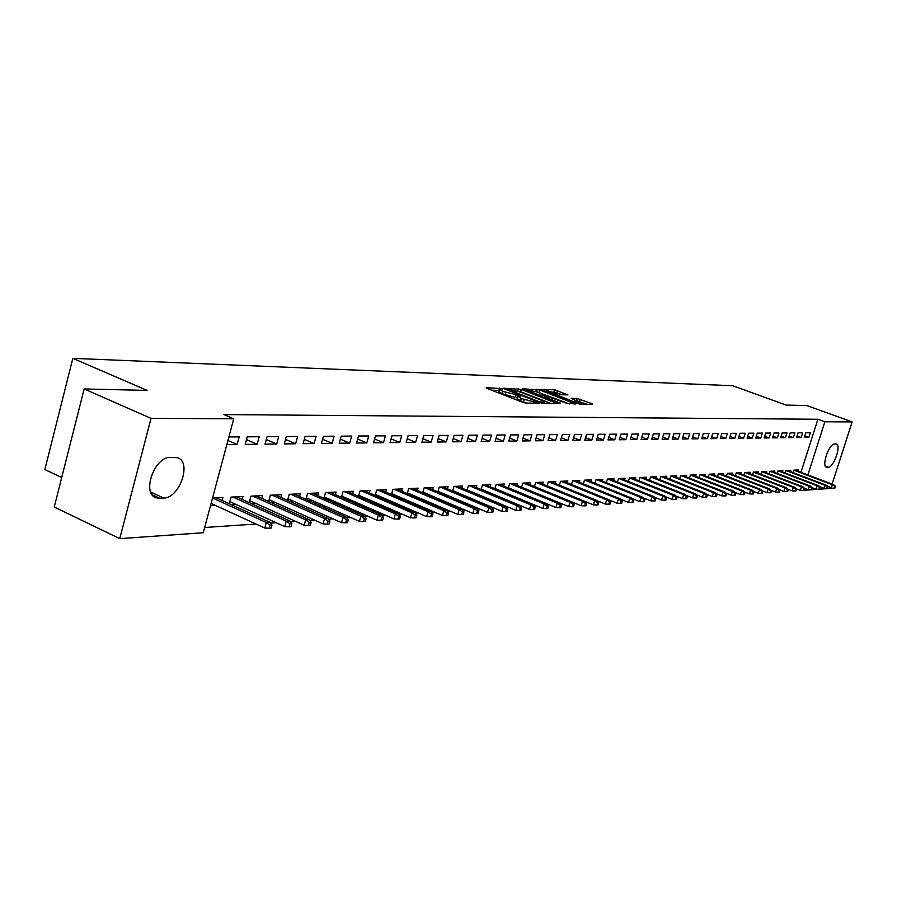 <?xml version="1.0" encoding="UTF-8"?>
<svg xmlns="http://www.w3.org/2000/svg" width="897" height="897" viewBox="0 0 897 897"><rect width="100%" height="100%" fill="white"/><g stroke="black" fill="none" stroke-linecap="round" stroke-linejoin="round"><path stroke-width="1.35" d="M501.838 388.625L486.219 387.65L486.914 388.367L522.615 402.26L525.866 403.056L539.187 403.28L521.224 398.492L517.804 396.295L520.776 396.149L520.036 395.667L502.881 391.384L499.539 389.231L502.567 389.096L501.838 388.625M499.203 390.419L491.556 390.173M517.457 397.483L515.416 397.416L516.1 395.072M567.936 394.904L554.593 389.803L540.734 389.421L579.473 404.11L592.726 404.368L591.908 403.661L577.186 398.436L571.21 398.335L580.998 403.022L572.028 401.094L546.452 390.621L562.217 394.747L567.936 394.904M800.976 472.282L817.907 419.258L223.936 414.582L233.736 418.787L203.26 532.74L119.75 538.649L151.032 418.372L233.736 418.787M817.907 419.258L824.87 421.781L852.15 421.926L832.113 484.077M119.75 538.649L54.235 507.029L84.161 388.962L147.142 390.408L72.848 358.352L732.771 385.732L786.086 405.074L806.773 405.545L852.15 421.926M84.161 388.962L151.032 418.372M521.303 389.433L503.744 388.199L504.439 388.917L539.803 402.607L542.999 403.392L557.418 403.628L521.303 389.433L520.63 391.72L517.02 390.924M522.682 388.793L539.736 390.004L575.482 403.975L566.276 403.134L548.964 396.9L544.703 396.844L560.625 403.235L558.977 403.202L522.581 389.119M72.848 358.352L44.85 469.546L61.725 477.507M801.189 437.512L802.692 432.814L798.027 432.847L796.525 437.568L801.189 437.512L797.041 435.976M826.574 488.775L827.326 488.719L827.942 486.836L827.18 486.88L826.574 488.775L823.715 488.674L824.814 485.266L786.052 470.544L785.256 473.022M786.052 470.521L790.762 470.297L790.358 471.575M785.458 437.714L786.972 432.926L782.15 432.959L780.625 437.77L785.458 437.714L781.152 436.11M774.47 472.371L774.896 471.048L770.018 471.284L769.2 473.874M769.166 437.915L770.702 433.049L765.713 433.083L764.166 437.971L769.166 437.915L764.715 436.245M795.112 490.995L795.919 490.939L796.547 488.988L795.729 489.044L795.112 490.995L792.163 490.894L793.284 487.374L753.435 472.08L752.583 474.76M753.424 472.08L758.458 471.844L758.032 473.19M752.291 438.117L753.85 433.173L748.67 433.206L747.111 438.185L752.291 438.117L747.672 436.391M741.012 474.053L741.449 472.652L736.224 472.91L735.361 475.679M734.8 438.341L736.381 433.296L731.01 433.329L729.429 438.409L734.8 438.341L730.012 436.536M723.363 474.939L723.812 473.504L718.396 473.762L717.499 476.632M716.658 438.566L718.25 433.43L712.689 433.464L711.086 438.633L716.658 438.566L711.691 436.682M705.064 475.858L705.524 474.378L699.907 474.648L698.976 477.63M697.832 438.79L699.447 433.565L693.661 433.599L692.036 438.868L697.832 438.79L692.663 436.828M686.07 476.812L686.541 475.287L680.711 475.567L679.758 478.662M678.267 439.037L679.915 433.7L673.905 433.744L672.257 439.115L678.267 439.037L672.907 436.985M666.348 477.809L666.841 476.229L660.775 476.52L659.788 479.738M657.938 439.283L659.598 433.845L653.352 433.89L651.682 439.362L657.938 439.283L652.366 437.142M645.851 478.841L646.356 477.215L640.043 477.507L639.023 480.859M636.792 439.552L638.485 434.002L631.981 434.047L630.288 439.631L636.792 439.552L630.995 437.299M624.536 479.917L625.041 478.236L618.482 478.55L617.428 482.025M614.781 439.822L616.486 434.159L609.713 434.204L607.998 439.911L614.781 439.822L608.738 437.467M602.347 481.039L602.874 479.29L596.034 479.615L594.946 483.248M591.841 440.102L593.579 434.327L586.515 434.372L584.777 440.192L591.841 440.102L585.539 437.635M579.227 482.205L579.765 480.4L572.645 480.736L571.512 484.526M567.924 440.405L569.685 434.496L562.318 434.552L560.547 440.494L567.924 440.405L561.354 437.803M555.12 483.427L555.68 481.554L548.246 481.913L547.08 485.86M542.965 440.707L544.748 434.675L537.056 434.731L535.262 440.808L542.965 440.707L536.092 437.983M529.97 484.705L530.542 482.754L522.783 483.124L521.572 487.262M516.885 441.032L518.69 434.866L510.651 434.922L508.834 441.133L516.885 441.032L509.709 438.162M503.688 486.039L504.282 484.01L496.176 484.402L494.92 488.73M489.616 441.369L491.444 435.067L483.035 435.123L481.184 441.481L489.616 441.369L482.104 438.341M470.69 491.814L471.598 491.758M476.229 487.441L476.834 485.333L468.357 485.737L467.034 490.278M461.069 441.728L462.93 435.269L454.106 435.337L452.245 441.829L461.069 441.728L453.198 438.521M441.313 493.361L442.613 493.294M447.468 488.899L448.108 486.701L439.227 487.127L437.848 491.892M431.154 442.098L433.038 435.482L423.799 435.55L421.893 442.21L431.154 442.098L422.902 438.7M410.501 494.998L412.239 494.897M417.352 490.435L418.002 488.147L408.696 488.596L407.26 493.608M399.77 442.479L401.688 435.707L391.978 435.785L390.049 442.602L399.77 442.479L391.103 438.891M378.164 496.703L380.373 496.59M385.755 492.061L386.428 489.661L376.662 490.132L375.17 495.402M366.806 442.894L368.757 435.953L358.542 436.02L356.591 443.017L366.806 442.894L357.69 439.07M344.168 498.497L346.904 498.362M352.577 493.754L353.272 491.253L343.002 491.735L341.454 497.308M332.148 443.32L334.121 436.2L323.38 436.278L321.395 443.454L332.148 443.32L322.55 439.261M308.389 500.391L311.696 500.223M317.695 495.548L318.424 492.913L307.604 493.44L305.989 499.326M295.651 443.768L297.647 436.458L286.322 436.547L284.315 443.914L295.651 443.768L285.538 439.44M270.692 502.387L274.628 502.174M280.963 497.443L281.725 494.673L270.333 495.222L268.629 501.468M257.159 444.25L259.188 436.738L247.236 436.828L245.206 444.396L257.159 444.25L246.484 439.62M230.91 504.495L235.541 504.249M242.246 499.438L243.042 496.523L231.022 497.106L229.24 503.733M204.662 527.503L256.071 524.039M270.524 523.074L276.108 522.693M290.393 521.74L295.606 521.381M309.712 520.439L314.589 520.103M328.515 519.172L333.056 518.87M346.825 517.939L351.041 517.659M364.653 516.739L368.566 516.481M382.021 515.573L385.654 515.327M398.941 514.43L402.305 514.205M415.446 513.319L418.54 513.118M431.535 512.243L434.372 512.052M447.222 511.189L449.823 511.01M462.538 510.158L464.915 510.001M477.484 509.148L479.637 509.003M492.072 508.173L494.023 508.038M506.323 507.209L508.072 507.097M520.249 506.278L521.807 506.177M533.85 505.359L535.217 505.269M547.136 504.473L548.336 504.383M560.143 503.598L561.174 503.52M572.847 502.735L573.721 502.679M585.281 501.905L585.999 501.849M597.447 501.087L598.019 501.042M210.526 505.572L215.19 505.325M269.134 528.221L271.152 528.075L271.993 525.003L269.975 525.149L269.134 528.221L264.772 528.03L266.286 522.503L212.555 498.003L222.893 497.487L222.097 500.481M228.881 436.962L239.163 436.884L237.122 444.497L227.928 440.494M226.829 444.62L237.122 444.497M251.07 503.43L255.353 503.195M261.868 498.418L262.642 495.593L250.936 496.153L249.198 502.578M276.657 444.004L278.675 436.604L267.048 436.682L265.019 444.15L276.657 444.004L266.274 439.53M289.787 501.378L293.409 501.188M299.564 496.478L300.304 493.787L289.215 494.314L287.556 500.38M314.129 443.544L316.114 436.323L305.092 436.413L303.096 443.679L314.129 443.544L304.285 439.351M326.508 499.438L329.524 499.281M335.355 494.639L336.072 492.072L325.533 492.576L323.94 498.306M349.695 443.107L351.658 436.077L341.185 436.144L339.223 443.23L349.695 443.107L340.344 439.16M361.379 497.588L363.846 497.465M369.373 492.89L370.057 490.446L360.045 490.928L358.52 496.344M383.49 442.681L385.418 435.83L375.473 435.897L373.533 442.804L383.49 442.681L374.61 438.981M394.534 495.839L396.496 495.738M401.744 491.242L402.405 488.899L392.864 489.347L391.417 494.494M415.647 442.288L417.553 435.594L408.079 435.662L406.173 442.4L415.647 442.288L407.193 438.79M426.097 494.169L427.6 494.09M432.589 489.661L433.229 487.419L424.135 487.856L422.745 492.745M446.291 441.907L448.164 435.37L439.138 435.437L437.254 442.019L446.291 441.907L438.229 438.611M456.169 492.576L457.268 492.52M462.011 488.159L462.639 486.006L453.96 486.421L452.615 491.074M475.511 441.548L477.35 435.168L468.739 435.224L466.889 441.649L475.511 441.548L467.819 438.431M484.885 491.063L485.602 491.018M490.11 486.735L490.715 484.66L482.429 485.064L481.14 489.493M503.408 441.201L505.224 434.967L496.994 435.023L495.166 441.302L503.408 441.201L496.063 438.241M516.975 485.367L517.558 483.382L509.631 483.763L508.386 487.99M530.071 440.876L531.865 434.776L523.994 434.832L522.2 440.965L530.071 440.876L523.041 438.072M542.685 484.055L543.246 482.149L535.655 482.508L534.466 486.555M555.579 440.55L557.351 434.585L549.816 434.641L548.045 440.651L555.579 440.55L548.863 437.893M567.296 482.81L567.846 480.971L560.58 481.319L559.425 485.187M580.011 440.248L581.761 434.406L574.54 434.462L572.791 440.337L580.011 440.248L573.575 437.725M590.899 481.611L591.437 479.839L584.463 480.175L583.353 483.875M603.434 439.967L605.15 434.238L598.232 434.294L596.505 440.046L603.434 439.967L597.256 437.545M613.548 480.467L614.064 478.751L607.381 479.076L606.305 482.631M625.904 439.687L627.597 434.081L620.959 434.126L619.255 439.765L625.904 439.687L619.973 437.388M635.3 479.368L635.805 477.72L629.369 478.023L628.337 481.431M647.477 439.418L649.148 433.924L642.768 433.969L641.097 439.496L647.477 439.418L641.781 437.22M656.2 478.314L656.694 476.711L650.516 477.013L649.506 480.287M668.209 439.16L669.857 433.778L663.724 433.823L662.076 439.238L668.209 439.16L662.737 437.063M676.304 477.305L676.787 475.758L670.844 476.038L669.868 479.189M688.145 438.913L689.771 433.632L683.873 433.677L682.247 438.992L688.145 438.913L682.886 436.906M695.657 476.329L696.128 474.827L690.398 475.096L689.457 478.135M707.329 438.678L708.944 433.498L703.259 433.531L701.656 438.745L707.329 438.678L702.273 436.761M714.304 475.388L714.752 473.93L709.235 474.199L708.327 477.126M725.819 438.442L727.4 433.363L721.928 433.397L720.336 438.521L725.819 438.442L720.93 436.604M732.266 474.491L732.714 473.078L727.389 473.324L726.514 476.15M743.624 438.229L745.194 433.229L739.924 433.273L738.354 438.297L743.624 438.229L738.926 436.458M786.893 491.578L787.723 491.522L788.351 489.549L787.521 489.605L786.893 491.578L783.922 491.478L785.054 487.923L744.925 472.484L744.039 475.219M744.902 472.495L750.027 472.248L749.6 473.616M760.802 438.016L762.349 433.105L757.27 433.15L755.711 438.072L760.802 438.016L756.272 436.323M766.33 472.775L766.744 471.441L761.8 471.676L760.959 474.322M777.385 437.814L778.91 432.993L773.999 433.027L772.474 437.871L777.385 437.814L773.001 436.177M818.905 489.314L819.679 489.257L820.295 487.351L819.522 487.407L818.905 489.314L816.035 489.213L817.133 485.782L778.103 470.914L777.295 473.448M778.114 470.903L782.89 470.667L782.487 471.968M793.397 437.613L794.899 432.87L790.156 432.903L788.654 437.669L793.397 437.613L789.169 436.043M798.095 471.183L798.498 469.927L793.867 470.14L793.083 472.607M808.859 437.422L810.35 432.758L805.764 432.791L804.273 437.478L808.859 437.422L804.777 435.908M835.836 443.937L836.374 444.015C841.543 445.035 833.773 467.505 828.368 467.18L826.473 467.169C821.248 466.205 829.142 443.454 834.535 443.959L835.836 443.937M807.872 474.894L824.87 421.781M830.857 487.979L827.359 488.641M825.823 488.742L819.712 489.179M818.154 489.291L811.931 489.728M810.35 489.84L804.004 490.289M159.644 498.216L156.594 497.857C141.221 494.527 154.105 456.595 170.363 457.392L177.169 457.672C192.294 461.181 179.849 498.272 163.669 498.026L159.644 498.216L152.232 494.774M499.472 389.477L498.867 391.563L502.208 393.727L502.881 391.384M515.416 397.416L502.208 393.727M517.737 396.552L517.12 398.638L520.54 400.847L521.224 398.492M526.617 403.078L520.54 400.847M551.274 403.56L520.63 391.72M507.814 389.298L539.321 401.789L544.3 402.226L540.846 400.028L519.733 391.866L507.814 389.298M527.952 391.249L528.243 390.296M535.845 391.484L536.664 389.242M569.393 403.908L536.002 391.496M537.449 392.056L528.299 390.105L531.102 391.866L539.175 394.983L546.553 395.812L537.449 392.056M586.963 404.255L576.648 400.667M562.083 394.736L553.942 392.023L554.593 389.803M269.975 525.149L266.286 522.503L269.919 522.267L216.244 497.813M264.772 528.03L211.098 503.441M269.919 522.267L271.993 525.003M289.058 526.808L291.02 526.674L291.85 523.646L289.899 523.781L289.058 526.808L284.753 526.629L286.244 521.168L289.787 520.933L236.516 496.837M289.899 523.781L286.244 521.168L232.906 497.016M284.753 526.629L229.8 501.636M289.787 520.933L291.85 523.646M308.445 525.44L310.351 525.306L311.181 522.312L309.274 522.446L308.445 525.44L304.184 525.261L305.664 519.879L309.106 519.655L256.239 495.895M309.274 522.446L305.664 519.879L252.73 496.063M304.184 525.261L249.725 500.661M309.106 519.655L311.181 522.312M327.304 524.106L329.165 523.971L329.984 521.022L328.123 521.157L327.304 524.106L323.088 523.926L324.568 518.623L327.91 518.399L275.446 494.976M328.123 521.157L324.568 518.623L272.026 495.144M323.088 523.926L269.111 499.707M327.91 518.399L329.984 521.022M345.659 522.805L347.475 522.671L348.283 519.767L346.477 519.89L345.659 522.805L341.499 522.626L342.957 517.39L346.22 517.177L294.16 494.079M346.477 519.89L342.957 517.39L290.83 494.236M341.499 522.626L287.993 498.777M346.22 517.177L348.283 519.767M363.543 521.538L365.303 521.415L366.111 518.544L364.35 518.668L363.543 521.538L359.417 521.37L360.874 516.201L364.047 515.988L312.38 493.204M364.35 518.668L360.874 516.201L309.14 493.361M359.417 521.37L306.393 497.869M364.047 515.988L366.111 518.544M380.956 520.305L382.671 520.182L383.479 517.356L381.752 517.468L380.956 520.305L376.875 520.137L378.321 515.035L381.416 514.833L330.141 492.352M381.752 517.468L378.321 515.035L326.979 492.509M376.875 520.137L324.31 496.983M381.416 514.833L383.479 517.356M397.92 519.105L399.602 518.982L400.398 516.19L398.717 516.302L397.92 519.105L393.895 518.937L395.319 513.903L398.335 513.701L347.464 491.522M398.717 516.302L395.319 513.903L344.381 491.679M393.895 518.937L341.779 496.119M398.335 513.701L400.398 516.19M414.47 517.939L416.096 517.816L416.892 515.057L415.255 515.17L414.47 517.939L410.478 517.771L411.902 512.792L414.84 512.602L364.35 490.715M415.255 515.17L411.902 512.792L361.334 490.861M410.478 517.771L358.822 495.279M414.84 512.602L416.892 515.057M430.594 516.795L432.186 516.683L432.971 513.959L431.379 514.059L430.594 516.795L426.647 516.627L428.06 511.716L430.93 511.525L380.821 489.93M431.379 514.059L428.06 511.716L377.884 490.065M426.647 516.627L375.439 494.449M430.93 511.525L432.971 513.959M446.336 515.674L447.883 515.573L448.668 512.871L447.11 512.983L446.336 515.674L442.423 515.517L443.824 510.673L446.616 510.483L396.9 489.157M447.11 512.983L443.824 510.673L394.03 489.291M442.423 515.517L391.653 493.653M446.616 510.483L448.668 512.871M461.686 514.598L463.2 514.486L463.973 511.828L462.46 511.929L461.686 514.598L457.818 514.441L459.208 509.642L461.933 509.462L412.586 488.405M462.46 511.929L459.208 509.642L409.794 488.54M457.818 514.441L407.473 492.857M461.933 509.462L463.973 511.828M476.666 513.533L478.146 513.432L478.908 510.797L477.439 510.898L476.666 513.533L472.842 513.376L474.221 508.644L476.879 508.464L427.903 487.676M477.439 510.898L474.221 508.644L425.178 487.8M472.842 513.376L422.924 492.094M476.879 508.464L478.908 510.797M491.298 512.501L492.733 512.4L493.496 509.799L492.061 509.9L491.298 512.501L487.508 512.344L488.876 507.668L491.478 507.489L442.871 486.959M492.061 509.9L488.876 507.668L440.203 487.082M487.508 512.344L438.016 491.343M491.478 507.489L493.496 509.799M505.583 511.492L506.984 511.391L507.747 508.823L506.334 508.913L505.583 511.492L501.827 511.335L503.183 506.715L505.729 506.547L457.481 486.252M506.334 508.913L503.183 506.715L454.88 486.376M501.827 511.335L452.75 490.614M505.729 506.547L507.747 508.823M519.531 510.494L520.91 510.404L521.662 507.859L520.282 507.96L519.531 510.494L515.82 510.348L517.165 505.785L519.655 505.616L471.766 485.569M520.282 507.96L517.165 505.785L469.221 485.692M515.82 510.348L467.146 489.897M519.655 505.616L521.662 507.859M533.166 509.53L534.511 509.44L535.262 506.928L533.917 507.018L533.166 509.53L529.488 509.395L530.833 504.865L533.255 504.708L485.737 484.907M533.917 507.018L530.833 504.865L483.236 485.019M529.488 509.395L481.218 489.19M533.255 504.708L535.262 506.928M546.497 508.588L547.809 508.498L548.549 506.02L547.237 506.11L546.497 508.588L542.853 508.453L544.176 503.979L546.553 503.822L499.382 484.245M547.237 506.11L544.176 503.979L496.949 484.369M542.853 508.453L494.976 488.506M546.553 503.822L548.549 506.02M559.515 507.668L560.804 507.579L561.544 505.123L560.255 505.213L559.515 507.668L555.916 507.534L557.239 503.105L559.549 502.959L512.736 483.606M560.255 505.213L557.239 503.105L510.348 483.73M555.916 507.534L508.431 487.833M559.549 502.959L561.544 505.123M572.252 506.771L573.519 506.682L574.248 504.249L572.981 504.338L572.252 506.771L568.687 506.626L569.999 502.253L572.264 502.107L525.788 482.99M572.981 504.338L569.999 502.253L523.456 483.102M568.687 506.626L521.594 487.172M572.264 502.107L574.248 504.249M584.721 505.886L585.943 505.796L586.672 503.396L585.438 503.486L584.721 505.886L581.178 505.751L582.478 501.423L584.698 501.277L538.57 482.373M585.438 503.486L582.478 501.423L536.283 482.485M581.178 505.751L534.466 486.533M584.698 501.277L586.672 503.396M596.909 505.022L598.108 504.944L598.826 502.567L597.626 502.645L596.909 505.022L593.399 504.888L594.689 500.616L596.864 500.47L551.072 481.779M597.626 502.645L594.689 500.616L548.841 481.88M593.399 504.888L584.766 501.345M596.864 500.47L598.826 502.567M608.839 504.181L610.016 504.092L610.722 501.748L609.545 501.827L608.839 504.181L605.363 504.047L606.641 499.82L608.771 499.674L563.305 481.184M609.545 501.827L606.641 499.82L561.13 481.297M605.363 504.047L597.032 500.649M608.771 499.674L610.722 501.748M620.511 503.352L621.666 503.273L622.372 500.952L621.217 501.031L620.511 503.352L617.069 503.217L618.347 499.035L620.421 498.9L575.291 480.613M621.217 501.031L618.347 499.035L573.149 480.714M617.069 503.217L609.029 499.954M620.421 498.9L622.372 500.952M631.937 502.544L633.069 502.466L633.775 500.167L632.643 500.246L631.937 502.544L628.528 502.421L629.795 498.272L631.836 498.138L587.03 480.052M632.643 500.246L629.795 498.272L584.934 480.153M628.528 502.421L620.78 499.27M631.836 498.138L633.775 500.167M643.138 501.748L644.237 501.67L644.932 499.394L643.833 499.472L643.138 501.748L639.752 501.625L641.007 497.521L643.003 497.387L598.523 479.503M643.833 499.472L641.007 497.521L596.471 479.603M639.752 501.625L632.284 498.609M643.003 497.387L644.932 499.394M654.092 500.975L655.18 500.896L655.875 498.642L654.788 498.721L654.092 500.975L650.751 500.851L651.996 496.792L653.947 496.658L609.781 478.964M654.788 498.721L651.996 496.792L607.774 479.054M650.751 500.851L643.541 497.958M653.947 496.658L655.875 498.642M664.834 500.212L665.899 500.145L666.583 497.913L665.518 497.981L664.834 500.212L661.515 500.089L662.76 496.075L664.666 495.951L620.825 478.437M665.518 497.981L662.76 496.075L618.852 478.527M661.515 500.089L654.575 497.308M664.666 495.951L666.583 497.913M675.363 499.472L676.394 499.405L677.078 497.196L676.046 497.263L675.363 499.472L672.077 499.349L673.299 495.368L675.172 495.245L631.634 477.91M676.046 497.263L673.299 495.368L629.705 478.011M672.077 499.349L665.383 496.68M675.172 495.245L677.078 497.196M685.667 498.743L686.687 498.676L687.371 496.49L686.351 496.557L685.667 498.743L682.415 498.62L683.637 494.684L685.476 494.561L642.241 477.406M686.351 496.557L683.637 494.684L640.346 477.496M682.415 498.62L675.968 496.052M685.476 494.561L687.371 496.49M695.78 498.026L696.778 497.958L697.451 495.794L696.453 495.862L695.78 498.026L692.551 497.902L693.762 494.012L695.567 493.888L652.646 476.912M696.453 495.862L693.762 494.012L650.785 477.002M692.551 497.902L686.34 495.447M695.567 493.888L697.451 495.794M705.692 497.33L706.679 497.252L707.341 495.11L706.365 495.178L705.692 497.33L702.497 497.207L703.697 493.35L705.457 493.227L662.838 476.419M706.365 495.178L703.697 493.35L661.022 476.509M702.497 497.207L696.509 494.841M705.457 493.227L707.341 495.11M715.414 496.635L716.378 496.568L717.039 494.449L716.075 494.516L715.414 496.635L712.24 496.523L713.44 492.7L715.167 492.576L672.84 475.937M716.075 494.516L713.44 492.7L671.057 476.027M712.24 496.523L706.477 494.247M715.167 492.576L717.039 494.449M724.944 495.963L725.897 495.895L726.548 493.798L725.606 493.855L724.944 495.963L721.805 495.85L722.982 492.061L724.686 491.948L682.651 475.466M725.606 493.855L722.982 492.061L680.901 475.556M721.805 495.85L716.255 493.664M724.686 491.948L726.548 493.798M734.307 495.301L735.226 495.234L735.876 493.148L734.957 493.215L734.307 495.301L731.178 495.189L732.356 491.433L734.026 491.321L692.282 475.006M734.957 493.215L732.356 491.433L690.567 475.096M731.178 495.189L725.852 493.092M734.026 491.321L735.876 493.148M743.478 494.651L744.387 494.583L745.037 492.52L744.129 492.588L743.478 494.651L740.384 494.539L741.55 490.816L743.187 490.715L701.734 474.558M744.129 492.588L741.55 490.816L700.041 474.636M740.384 494.539L735.248 492.531M743.187 490.715L745.037 492.52M752.482 494.012L753.379 493.955L754.018 491.904L753.132 491.971L752.482 494.012L749.421 493.899L750.576 490.222L752.179 490.11L711.007 474.109M753.132 491.971L750.576 490.222L709.348 474.188M749.421 493.899L744.476 491.982M752.179 490.11L754.018 491.904M761.329 493.395L762.203 493.328L762.842 491.298L761.968 491.365L761.329 493.395L758.279 493.283L759.434 489.627L761.015 489.527L720.123 473.672M761.968 491.365L759.434 489.627L718.486 473.751M758.279 493.283L753.536 491.433M761.015 489.527L762.842 491.298M770.007 492.778L770.859 492.711L771.498 490.704L770.635 490.771L770.007 492.778L766.98 492.666L768.135 489.044L769.682 488.943L729.059 473.246M770.635 490.771L768.135 489.044L727.467 473.324M766.98 492.666L762.428 490.894M769.682 488.943L771.498 490.704M778.529 492.173L779.37 492.117L779.998 490.121L779.157 490.177L778.529 492.173L775.524 492.061L776.667 488.484L778.192 488.383L737.839 472.831M779.157 490.177L776.667 488.484L736.269 472.898M775.524 492.061L771.151 490.367M778.192 488.383L779.998 490.121M787.521 489.605L785.054 487.923L786.546 487.822L746.472 472.416M783.922 491.478L779.717 489.852M786.546 487.822L788.351 489.549M795.729 489.044L793.284 487.374L794.753 487.273L754.949 472.013M792.163 490.894L788.127 489.347M794.753 487.273L796.547 488.988M803.185 490.424L803.981 490.367L804.598 488.439L803.802 488.484L803.185 490.424L800.259 490.323L801.38 486.836L802.815 486.735L763.269 471.609M803.802 488.484L801.38 486.836L761.788 471.687M800.259 490.323L796.39 488.843M802.815 486.735L804.598 488.439M811.112 489.863L811.897 489.807L812.514 487.89L811.729 487.946L811.112 489.863L808.219 489.762L809.318 486.309L810.742 486.208L771.454 471.217M811.729 487.946L809.318 486.309L770.018 471.295M808.219 489.762L804.508 488.338M810.742 486.208L812.514 487.89M819.522 487.407L817.133 485.782L818.524 485.692L779.493 470.835M816.035 489.213L812.48 487.856M818.524 485.692L823.715 488.674M827.18 486.88L824.814 485.266L826.182 485.176L787.409 470.454M826.182 485.176L831.261 488.136L832.349 484.772L793.856 470.174M834.703 486.365L834.098 488.237L834.849 488.192L835.455 486.32L832.349 484.772L833.694 484.683L795.179 470.084M833.694 484.683L835.455 486.32M834.098 488.237L831.261 488.136M498.934 390.397L499.607 388.065M535.879 403.258L536.182 402.237M517.12 397.449L517.793 395.117M505.146 394.871L505.83 392.527M523.512 402.002L524.196 399.647M534.197 403.224L534.5 402.204M556.118 403.65L556.331 402.932M517.502 390.946L518.163 388.659M508.151 390.352L508.319 389.791M539.153 402.349L539.321 401.789M541.34 403.089L541.553 402.349M543.01 403.392L543.302 402.383M539.075 392.258L539.736 390.004M574.181 404.009L574.394 403.302M542.023 396.676L542.293 395.756M545.959 396.822L546.251 395.857M576.524 400.623L577.186 398.436M579.552 401.419L580.213 399.187M591.695 404.345L591.908 403.661M556.959 392.774L557.609 390.565M566.971 394.882L567.162 394.209M163.669 498.026L150.696 492.027M828.368 467.18L825.33 466.048M827.056 467.236L825.845 466.788M507.377 390.049L507.567 389.376M543.952 403.415L544.3 402.226M544.479 397.618L544.692 396.923M546.251 396.833L546.553 395.812M546.127 391.742L546.408 390.8M580.673 404.132L580.998 403.022M156.594 497.857L154.452 496.871"/></g></svg>
